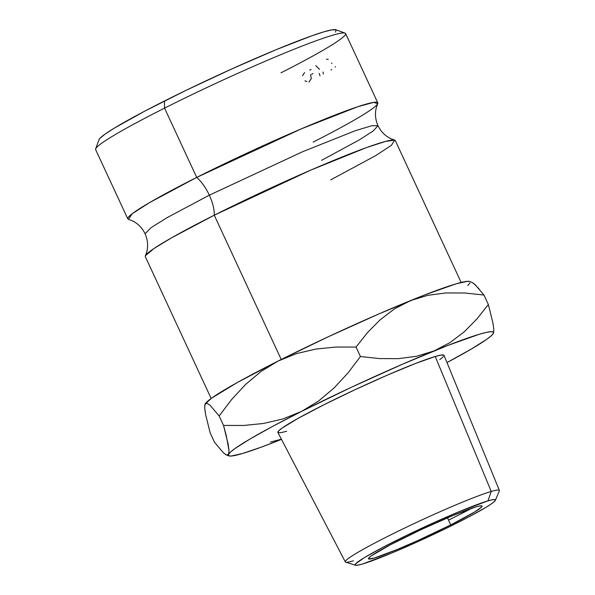 <?xml version="1.0" encoding="UTF-8"?>
<svg xmlns="http://www.w3.org/2000/svg" width="595" height="595" viewBox="0 0 595 595"><rect width="100%" height="100%" fill="white"/><g stroke="black" fill="none" stroke-linecap="round" stroke-linejoin="round"><path stroke-width="0.89" d="M330.671 179.891L375.445 155.749L391.398 145.351L394.619 140.123L385.456 141.431L366.394 147.627L310.516 170.222L214.26 215.204L171.553 237.829L153.904 248.561L145.388 255.813L146.72 252.035C148.326 246.04 147.783 239.964 145.098 233.79C142.123 227.759 137.824 223.422 132.209 220.782L128.468 219.354L132.231 213.709L149.613 202.575L196.714 177.414A27.839 11.655 -116.7 0 1 209.321 195.175L167.448 217.45L151.026 227.684L145.098 233.79L151.026 227.684L167.448 217.45L209.321 195.175A27.839 11.655 63.3 0 0 196.714 177.414L301.278 128.862L357.863 106.698L373.682 102.385L377.699 103.671L376.375 107.442C374.768 113.437 375.304 119.521 377.989 125.686L371.763 125.731L355.379 130.684L302.833 151.621L209.321 195.175L302.833 151.621L355.379 130.684L371.763 125.731L377.989 125.686L373.184 130.989L359.261 139.922L321.597 160.338M495.352 500.336L499.339 490.882A84.929 5.824 155.1 0 0 491.232 491.463L487.974 500.864A77.313 5.303 -24.9 0 1 495.352 500.336A77.313 5.303 -24.9 0 1 439.928 531.372A77.313 5.303 -24.9 0 1 362.541 563.993L357.61 565.198L355.282 565.146L355.639 563.837L364.266 557.694L382.176 547.705L406.645 535.388L433.948 522.626L459.935 511.35L487.974 500.864L492.905 499.659L495.233 499.711L494.876 501.02L491.842 503.541L486.256 507.163L468.339 517.152L443.87 529.468L416.567 542.238L390.588 553.506L362.541 563.993A77.313 5.303 -24.9 0 1 355.498 565.25A77.313 5.303 -24.9 0 1 405.463 535.961A77.313 5.303 -24.9 0 1 487.974 500.864L491.232 491.463A84.929 5.824 -24.9 0 1 499.376 490.399L444.011 355.334A91.571 6.277 155.1 0 0 435.228 356.487L491.232 491.463L435.228 356.487L441.066 355.059L444.019 355.356M448.511 520.09A84.929 5.824 155.1 0 0 471.783 508.234A84.929 5.824 -24.9 0 1 448.511 520.09M377.773 102.823L345.613 33.543A137.802 9.446 155.1 0 0 164.555 108.134L164.465 101.001A130.848 8.97 155.1 0 0 99.03 139.669L95.646 148.862A137.802 9.446 -24.9 0 1 164.555 108.134A137.802 9.446 155.1 0 0 95.624 149.59L127.784 218.863A137.802 9.446 -24.9 0 1 196.714 177.414L164.555 108.134L196.714 177.414A137.802 9.446 -24.9 0 1 377.773 102.823A137.802 9.446 -24.9 0 1 313.134 142.108M399.781 539.962A62.639 4.291 -24.9 0 1 482.076 506.055A62.639 4.291 -24.9 0 1 450.742 524.902L447.455 517.829L450.742 524.902L474.676 511.96L481.667 506.985L481.957 505.921L480.068 505.876L476.074 506.858L453.353 515.352L421.163 529.602L390.35 544.804L371.31 555.834L368.855 557.879L368.565 558.936L374.448 558.006L397.163 549.512L418.218 540.379L450.742 524.902A62.639 4.291 -24.9 0 1 368.446 558.802A62.639 4.291 -24.9 0 1 399.781 539.962M461.147 282.439L395.311 140.613A137.802 9.446 155.1 0 0 214.26 215.204L281.234 359.492L214.26 215.204A27.839 11.655 63.3 0 0 209.321 195.175A27.839 11.655 -116.7 0 1 214.26 215.204A137.802 9.446 155.1 0 0 145.321 256.653L211.158 398.479M467.811 285.451L469.961 283.027M469.849 281.636L467.469 281.301L456.12 283.815L424.339 295.083L379.35 313.721L327.994 336.889L278.096 361.061L237.249 382.555L211.671 398.107L205.149 403.953A146.154 10.018 155.1 0 0 205.007 404.258A146.154 10.018 155.1 0 0 205 404.28L206.993 403.239L210.095 405.307L219.138 415.972L231.589 399.572L245.549 384.482L260.982 371.503L278.096 361.061L296.689 353.549L316.019 349.042L335.93 347.041L356.048 347.071L367.457 332.642L380.138 319.798L394.403 308.946L410.505 300.601A146.154 10.018 155.1 0 0 278.096 361.061A146.154 10.018 155.1 0 0 205.149 403.953L206.993 403.239L210.095 405.307L219.138 415.972L231.589 399.572L245.549 384.482L260.982 371.503L278.096 361.061L296.689 353.549L316.019 349.042L335.93 347.041L356.048 347.071L360.444 356.531L347.993 372.931L334.04 388.022L318.6 401L301.487 411.443L272.822 426.288L250.168 438.924L235.062 448.489L230.682 451.91L228.532 454.335L228.651 455.725L231.031 456.06L242.381 453.546L261.807 446.964L281.502 439.378A146.154 10.018 -24.9 0 1 228.978 455.889A146.154 10.018 -24.9 0 1 228.532 454.335L226.688 455.049L225.475 454.468M335.521 32.115L336.13 29.899L332.181 29.809L323.836 31.847L311.416 35.945L276.377 49.593L232.407 68.67L186.198 90.276L144.778 111.124L114.463 128.029L105.003 134.165L99.863 138.427L99.008 139.728M472.006 282.372L469.522 281.472A146.154 10.018 155.1 0 0 410.505 300.601L427.738 295.336L445.99 292.933L464.866 293.008L483.958 295.046L474.959 284.425L471.85 282.32M493.344 333.416L493.352 333.408A146.154 10.018 -24.9 0 1 446.971 362.571L471.716 348.819L486.822 339.254L491.202 335.833L493.352 333.408L493.233 332.017L490.853 331.69L486.256 332.419L479.511 334.204L447.73 345.472L402.741 364.103L351.385 387.271L301.487 411.443L282.893 418.954L263.57 423.469L243.66 425.462L223.534 425.432L228.183 444.212L229.016 450.601L228.532 454.335L226.688 455.049L223.586 452.981L214.542 442.316L210.147 432.848L205.498 414.068L204.65 407.166M204.725 405.478L204.992 404.303M286.656 431.256L280.818 432.684L278.058 432.624L278.482 431.078L282.075 428.095L298.102 418.352L323.695 404.883L354.955 389.74L387.129 375.222L415.317 363.545L435.228 356.487A91.571 6.277 155.1 0 0 340.392 396.657A91.571 6.277 155.1 0 0 277.895 432.446L345.316 561.911A84.929 5.824 -24.9 0 1 403.276 528.717A84.929 5.824 -24.9 0 1 491.232 491.463A84.929 5.824 155.1 0 0 400.599 530.019A84.929 5.824 155.1 0 0 345.71 562.193L355.498 565.25M443.401 356.673L439.809 359.655M493.5 333.081L493.835 329.756L493.017 323.382L488.354 304.514L476.945 318.935L464.264 331.779L449.998 342.631L433.896 350.983A146.154 10.018 -24.9 0 1 493.493 333.103A146.154 10.018 -24.9 0 1 493.352 333.408L493.352 333.401M301.487 411.443A146.154 10.018 -24.9 0 1 433.896 350.983L416.664 356.249L398.412 358.651L379.536 358.577L360.444 356.531L347.993 372.931L334.04 388.022L318.6 401L301.487 411.443L282.893 418.954L263.57 423.469L243.66 425.462L223.534 425.432L219.138 415.972L223.534 425.432L226.286 435.681L229.016 450.601L228.532 454.335A146.154 10.018 -24.9 0 1 301.487 411.443M410.505 300.601L427.738 295.336L445.99 292.933L464.866 293.008L483.958 295.046L488.354 304.514L476.945 318.935L464.264 331.779L449.998 342.631L433.896 350.983L416.664 356.249L398.412 358.651L379.536 358.577L360.444 356.531L356.048 347.071L367.457 332.642L380.138 319.798L394.403 308.946L410.505 300.601M493.017 323.382L488.354 304.514L483.958 295.046M479.064 288.828L473.367 283.123M205.149 403.953L204.665 407.679L205.498 414.068L210.147 432.848L214.542 442.316L223.586 452.981M270.48 442.085L281.398 439.177M353.445 560.81A84.929 5.824 -24.9 0 1 345.316 561.911M309.712 70.165A137.802 9.446 155.1 0 0 311.073 69.436M311.616 74.271A137.802 9.446 155.1 0 0 312.977 73.535M323.033 72.01L323.256 74.018M319.158 73.364L320.028 75.803M315.767 65.591L319.537 69.384M335.327 66.67L335.342 67.086M331.608 62.981L331.876 63.62M331.638 69.444L331.028 69.942M326.469 59.277L328.276 59.336M304.595 72.583L302.52 75.751M304.9 80.875L306.931 81.493M310.583 74.591L311.282 78.666L308.946 82.095M345.041 33.097L335.833 29.75A130.848 8.97 155.1 0 0 164.465 101.001L164.555 108.134A137.802 9.446 -24.9 0 1 345.041 33.097A137.802 9.446 -24.9 0 1 280.974 72.828M394.619 140.123L390.878 138.702C385.27 136.054 380.971 131.718 377.989 125.686M228.978 455.889L226.494 454.989"/></g></svg>
